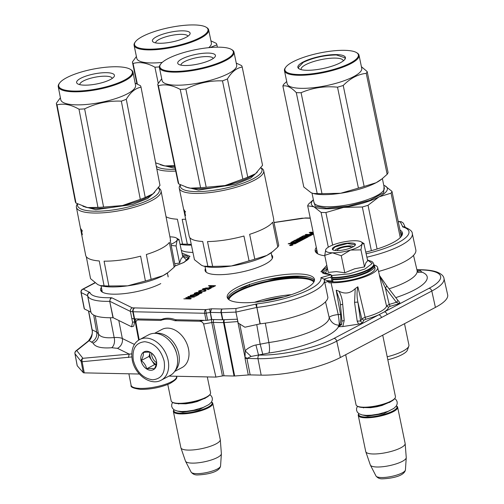 <?xml version="1.0" encoding="UTF-8"?>
<svg xmlns="http://www.w3.org/2000/svg" width="504" height="504" viewBox="0 0 504 504"><rect width="100%" height="100%" fill="white"/><g stroke="black" fill="none" stroke-linecap="round" stroke-linejoin="round"><path stroke-width="0.76" d="M325.508 301.808L329.169 317.495A51.276 13.186 168.3 0 1 292.219 337.819A51.276 13.186 168.3 0 1 268.884 342.531L265.325 323.159M342.808 326.542L338.152 326.756L341.473 324.671L341.97 321.124L344.207 320.456L342.695 304.34C342.436 299.666 341.208 295.287 339.003 291.205C344.9 294.304 350.305 293.441 355.226 288.622L357.859 286.782C356.75 291.759 356.782 296.925 357.935 302.293A2.873 0.491 171.9 0 0 354.545 302.387L357.216 321.25L358.602 324.141L342.808 326.542L344.207 320.456M362.3 323.089L363.768 320.229L361.771 318.893L357.935 302.293L360.612 321.155L362.3 323.089L358.602 324.141M338.505 326.731A59.894 15.403 168.3 0 1 296.106 347.514A59.894 15.403 168.3 0 1 268.846 353.014C269.753 351.049 269.766 347.558 268.884 342.531L255.919 344.982L258.514 355.062L259.182 355.074A54.275 13.954 -11.7 0 0 333.995 338.423L378.699 314.855A2.873 2.073 62.2 0 1 381.452 317.57L431.796 291.035L435.418 307.402L340.37 357.512A57.45 14.774 168.3 0 1 261.185 375.14L250.16 374.907A8.618 2.218 -11.7 0 0 248.27 374.963L234.669 375.997A2.873 0.737 -11.7 0 1 234.039 376.016L224.015 375.801A2.873 0.737 -11.7 0 0 222.434 375.946L211.806 322.547A2.873 0.787 167.9 0 1 213.387 322.409L223.549 322.617L234.039 376.016M363.768 320.229L365.62 319.316A31.62 8.133 168.3 0 0 378.699 314.855L429.043 288.313A2.873 2.073 62.2 0 1 431.796 291.035A57.147 14.698 -11.7 0 0 443.98 278.46L447.659 294.758A57.45 14.774 168.3 0 1 435.418 307.402M168.934 376.104L215.92 377.093L222.434 375.946M131.821 356.952L82.133 361.714L84.25 372.865L139.356 374.025M84.25 372.865A2.873 0.737 168.3 0 1 83.248 372.62L77.244 365.778A2.873 0.737 168.3 0 1 77.188 365.677A2.873 0.737 168.3 0 1 77.2 365.558M255.919 344.982C252.882 345.467 247.092 348.296 245.196 350.929L245.038 358.501L248.27 374.963M215.92 377.093L203.622 323.984L211.806 322.547A2.873 0.321 80 0 1 211.403 319.567M203.622 323.984C202.589 322.069 201.127 321.149 199.231 321.231L174.8 320.72A30.177 21.773 -117.8 0 0 160.707 320.424L138.499 319.958C136.849 319.889 135.998 320.758 135.941 322.56L139.173 339.835M395.772 297.637A59.894 15.403 168.3 0 0 410.458 291.898A59.894 15.403 168.3 0 0 422.131 272.21L420.519 270.938L420.046 269.905L417.728 269.684L421.344 269.76A2.873 1.846 -88.8 0 0 420.72 269.917L416.978 270.037M357.216 321.25A2.873 0.491 171.9 0 1 360.612 321.155L361.771 318.893L364.852 317.375A29.9 7.686 168.3 0 0 379.846 311.9A29.9 7.686 168.3 0 0 386.524 305.953L389.208 304.429L396.396 302.293A2.873 0.977 -37.4 0 0 397.669 300.113L399.836 302.62L399.244 303.616L396.396 302.293L385.333 287.847L379.386 275.436L386.524 305.953L388.54 307.232A31.62 8.133 168.3 0 1 384.338 311.882A2.873 2.073 62.2 0 1 387.091 314.603M268.846 353.014L251.099 356.448L246.928 358.445L257.979 358.678L261.185 375.14M237.737 321.495A2.873 1.247 85.7 0 0 237.749 321.571L245.026 357.386A8.618 3.314 -170.4 0 1 247.048 358.168M224.318 319.693A2.873 1.247 85.7 0 0 224.179 322.598L237.749 321.571M224.041 319.7A2.873 1.846 91.2 0 0 223.549 322.617A2.873 0.699 -11.1 0 0 224.179 322.598L234.669 375.997M164.115 318.629L160.707 320.424M174.8 320.72L176.627 319.757M134.48 344.465L122.34 338.505L118.793 320.494M131.746 353.896L82.895 358.294L76.753 350.582L89.177 340.647C91.652 338.203 92.654 334.625 92.169 329.899L88.66 311.037M128.425 357.512L129.181 354.085L117.47 348.333L111.743 347.735C101.317 348.516 95.08 346.966 93.038 343.079L89.177 340.647A2.873 1.934 51.3 0 0 88.389 340.943L75.972 350.879A2.873 1.934 51.3 0 1 76.753 350.582A2.873 2.722 -38.5 0 0 74.989 353.758A2.873 0.756 169.4 0 1 74.939 353.657A2.873 0.756 169.4 0 1 74.957 353.518M77.244 365.778L74.989 353.758L81.131 361.469A2.873 0.712 169.3 0 0 82.133 361.714A2.873 1.903 -95.2 0 1 82.895 358.294A2.873 2.722 -38.5 0 0 81.131 361.469L83.248 372.62M239.721 323.978L245.196 350.929L251.099 356.448M262.735 354.123L260.14 344.043L256.744 324.589M117.47 348.333A8.618 7.913 -63.8 0 0 122.34 338.505C120.557 337.674 117.823 337.352 114.143 337.541L110.313 317.747M111.743 347.735A8.618 5.796 -94.7 0 0 114.143 337.541C105.405 338.379 100.17 337.119 98.438 333.761L96.692 332.123L93.687 315.057M397.669 300.113L386.606 285.667L379.474 275.423M373.981 264.953A28.854 7.421 -11.7 0 1 377.635 267.529A28.854 7.421 -11.7 0 1 362.011 277.773A28.854 7.421 -11.7 0 1 331.027 282.731L338.222 314.527C333.377 315.126 330.359 316.115 329.169 317.495C331.065 322.491 334.385 325.055 339.129 325.181L338.152 326.756M339.961 301.247L340.458 305.008A2.873 0.466 -5.4 0 0 340.515 305.09L339.954 301.228L336.181 290.197L340.509 314.509C341.17 319.712 340.717 323.266 339.129 325.181C339.368 323.53 339.066 319.983 338.222 314.527A29.723 7.642 168.3 0 0 340.509 314.509L341.353 314.54M336.181 290.197L339.003 291.205M365.62 319.316L357.859 286.782M379.386 275.436L379.575 275.789M355.226 288.622L354.545 302.387M95.243 315.756L98.438 333.761A8.618 8.209 -25.1 0 1 93.038 343.079M267.259 279.632L274.214 278.907A47.489 12.209 168.3 0 1 308.02 277.087M238.694 288.994L242.752 287.62A47.489 12.209 168.3 0 1 245.391 286.593L249.782 284.464M101.48 291.501A34.776 8.94 168.3 0 1 102.022 290.72M228.199 299.08A44.402 11.416 168.3 0 1 254.614 284.395A44.402 11.416 168.3 0 1 298.727 277.521A44.402 11.416 168.3 0 1 314.206 281.327M400.756 233.762A44.402 11.416 168.3 0 1 402.205 234.908M316.203 252.693A44.402 11.416 168.3 0 1 317.066 251.093M331.027 282.731L328.929 282.832L328.57 281.522L324.085 279.216M386.606 285.667A2.873 0.977 -37.4 0 1 385.333 287.847L389.208 304.429L390.153 306.319L399.244 303.616M324.834 282.404L328.57 281.522M341.97 321.124L340.458 305.008A2.873 0.466 -5.4 0 1 342.695 304.34M339.129 325.193L341.775 323.908L339.129 325.181M228.841 299.628A43.823 11.271 168.3 0 1 254.785 285.081A43.823 11.271 168.3 0 1 298.488 278.252A43.823 11.271 168.3 0 1 313.834 282.076M400.989 234.896A43.823 11.271 168.3 0 1 401.827 235.664M316.846 253.241A43.823 11.271 168.3 0 1 317.299 252.227M246.576 285.957L246.519 285.642M282.744 277.502L282.637 277.017M294.242 276.476L294.166 276.123M351.364 247.691A7.182 1.846 -11.7 0 0 351.005 247.073A7.182 1.846 -11.7 0 0 348.724 246.639A7.182 1.846 168.3 0 0 337.441 249.883L336.937 250.589M337.365 250.589A7.182 1.846 168.3 0 1 337.441 249.883M395.016 398.122L394.582 398.74A19.543 5.027 -11.7 0 1 363.894 407.56A19.543 5.027 168.3 0 1 357.689 406.381L357.04 405.985A20.116 5.172 168.3 0 0 363.428 407.201A20.116 5.172 -11.7 0 0 395.016 398.122A20.116 5.172 -11.7 0 0 395.451 396.629L382.725 335.179M357.04 405.985A20.116 5.172 168.3 0 1 356.051 404.788L345.681 354.709M358.886 413.658A19.543 5.027 168.3 0 0 365.866 417.079A19.543 5.027 -11.7 0 0 388.275 413.047A19.543 5.027 -11.7 0 0 396.371 405.89M358.861 413.639L358.678 413.897A20.116 5.172 168.3 0 0 358.25 415.391A20.116 5.172 168.3 0 0 365.627 417.81A20.116 5.172 -11.7 0 0 386.965 414.263A20.116 5.172 -11.7 0 0 397.643 407.232A20.116 5.172 -11.7 0 0 396.654 406.029L396.383 405.865M405.43 469.879C404.334 476.204 391.432 478.422 382.914 478.8C380.022 479.065 377.71 478.126 375.984 475.978A15.076 3.875 168.3 0 0 381.421 477.527A15.076 3.875 168.3 0 0 396.931 475.026A15.076 3.875 168.3 0 0 405.43 469.879L406.243 457.695A18.352 4.719 -11.7 0 1 395.898 463.957A18.352 4.719 -11.7 0 1 377.011 467.006A18.352 4.719 168.3 0 1 370.396 465.123A18.352 4.719 168.3 0 1 370.32 464.946L365.784 451.723A20.116 5.172 168.3 0 0 373.118 453.978A20.116 5.172 -11.7 0 0 394.166 450.526A20.116 5.172 -11.7 0 0 405.159 443.57A20.116 5.172 -11.7 0 0 405.134 443.4L397.643 407.232M365.784 451.723A20.116 5.172 168.3 0 1 365.734 451.559L358.25 415.391M406.243 457.695A18.352 4.719 -11.7 0 0 406.243 457.512L405.159 443.57M210.149 394.235L209.708 394.853A19.543 5.027 -11.7 0 1 179.027 403.673A19.543 5.027 168.3 0 1 172.822 402.494L172.173 402.104A20.116 5.172 168.3 0 0 178.561 403.32A20.116 5.172 -11.7 0 0 210.149 394.235A20.116 5.172 -11.7 0 0 210.578 392.742L207.302 376.91M172.173 402.104A20.116 5.172 168.3 0 1 171.184 400.901L167.775 384.464M174.019 409.771A19.543 5.027 168.3 0 0 180.999 413.192A19.543 5.027 -11.7 0 0 203.408 409.166A19.543 5.027 -11.7 0 0 211.504 402.009M173.993 409.752L173.811 410.01A20.116 5.172 168.3 0 0 173.376 411.51A20.116 5.172 168.3 0 0 180.76 413.923A20.116 5.172 -11.7 0 0 202.091 410.382A20.116 5.172 -11.7 0 0 212.776 403.345A20.116 5.172 -11.7 0 0 211.787 402.148L211.516 401.984M220.563 465.998C219.467 472.317 206.564 474.535 198.047 474.913C195.149 475.184 192.843 474.245 191.117 472.097A15.076 3.875 168.3 0 0 196.547 473.64A15.076 3.875 168.3 0 0 212.064 471.139A15.076 3.875 168.3 0 0 220.563 465.998L221.376 453.814A18.352 4.719 -11.7 0 1 211.031 460.076A18.352 4.719 -11.7 0 1 192.144 463.119A18.352 4.719 168.3 0 1 185.529 461.236A18.352 4.719 168.3 0 1 185.453 461.066L180.911 447.842A20.116 5.172 168.3 0 0 188.244 450.091A20.116 5.172 -11.7 0 0 209.299 446.645A20.116 5.172 -11.7 0 0 220.292 439.683A20.116 5.172 -11.7 0 0 220.267 439.519L212.776 403.345M180.911 447.842A20.116 5.172 168.3 0 1 180.867 447.678L173.376 411.51M221.376 453.814A18.352 4.719 -11.7 0 0 221.376 453.625L220.292 439.683M188.42 259.006L187.148 257.676L182.656 256.133L186.965 260.411M170.352 240.131A11.781 3.03 168.3 0 1 170.402 241.208M174.749 263.724L179.619 263.025L181.049 258.836L182.801 256.82L178.977 239.558M170.995 244.289A18.68 4.801 -11.7 0 0 177.08 240.206L177.15 240.08A18.68 4.801 168.3 0 0 176.381 237.995L178.737 239.431M169.924 236.861A18.68 4.801 168.3 0 1 170.27 236.861L170.617 236.874A18.68 4.801 168.3 0 1 176.381 237.995M179.273 239.772L177.15 240.08M177.08 240.206L176.091 245.977L171.215 245.423M179.619 263.025L176.091 245.977M361.948 244.094L360.959 249.864L350.545 250.06A18.68 4.801 -11.7 0 0 361.948 244.094L362.017 243.961A18.68 4.801 168.3 0 0 361.248 241.882A18.68 4.801 168.3 0 0 355.49 240.754L355.137 240.748A18.68 4.801 168.3 0 0 337.415 243.445L337 243.571A18.68 4.801 -11.7 0 0 329.566 246.481A18.68 4.801 -11.7 0 0 325.981 249.184A18.68 4.801 -11.7 0 0 325.767 249.537C324.948 251.534 327.172 252.624 332.432 252.813L324.74 255.377L325.767 249.537M335.072 250.482A9.482 2.438 168.3 0 1 337.063 248.806A9.482 2.438 168.3 0 1 346.462 246.128A9.482 2.438 168.3 0 1 353.417 246.683M367.529 260.026L372.21 263.498L364.934 269.01L349.31 273.829L331.739 275.486M325.118 273.924L327.424 268.33L323.914 271.517L323.278 273.218M334.851 246.595A11.781 3.03 168.3 0 1 348.85 243.035A11.781 3.03 168.3 0 1 355.156 245.265A11.781 3.03 168.3 0 1 352.894 246.973A11.781 3.03 168.3 0 1 341.851 250.217A11.781 3.03 168.3 0 1 332.917 249.877A11.781 3.03 168.3 0 1 334.851 246.595M324.74 255.377L328.268 272.425L336.319 271.599L344.786 272.771L354.64 268.783L364.486 266.912L365.822 262.905L367.668 260.707L363.844 243.445M341.258 255.723L350.545 250.06C344.018 251.931 337.976 252.851 332.432 252.813L341.258 255.723L344.786 272.771M364.14 243.659L362.017 243.961M364.486 266.912L360.959 249.864M333.094 249.971L332.671 249.386L335.129 246.872L347.376 243.52L355.188 244.724L355.036 245.429M161.223 380.167L170.201 375.436A22.989 16.588 -117.8 0 0 177.087 355.465A22.989 16.588 -117.8 0 0 154.974 333.339A22.989 16.588 -117.8 0 0 148.756 334.757L139.784 339.494C134.921 342.065 130.385 347.892 132.281 360.089C134.839 374.56 150.557 386.253 161.223 380.167A22.989 16.588 -117.8 0 0 168.109 360.196A22.989 16.588 -117.8 0 0 139.784 339.494M133.34 360.436C136.647 372.015 143.092 378.466 152.687 379.796C161.809 378.863 165.633 372.626 164.147 361.078C160.839 349.499 154.394 343.048 144.799 341.718C135.677 342.651 131.859 348.888 133.34 360.436M141.038 360.593A10.061 7.258 -117.8 0 0 150.715 370.276A10.061 7.258 -117.8 0 0 156.448 360.921A10.061 7.258 -117.8 0 0 146.771 351.238A10.061 7.258 -117.8 0 0 141.038 360.593M141.183 360.562C144.106 362.735 145.94 365.482 146.683 368.802C150.312 368.279 152.857 368.336 154.306 368.959C156.108 365.696 156.813 363 156.429 360.883C155.686 357.563 153.852 354.816 150.929 352.642C149.48 352.019 146.935 351.962 143.306 352.485C143.684 354.602 142.978 357.298 141.183 360.562L149.039 356.423L154.539 364.663L156.133 364.694M146.683 368.802L154.539 364.663M156.234 364.298A8.618 6.218 -117.8 0 1 151.792 360.543A8.618 6.218 -117.8 0 1 150.06 356.441A8.618 6.218 -117.8 0 1 150.104 352.384A8.618 6.218 -117.8 0 0 150.104 352.384L149.039 356.423M156.505 362.659A8.618 6.218 62.2 0 1 151.773 355.541A8.618 6.218 -117.8 0 1 151.565 353.146M175.291 370.453A21.552 15.555 -117.8 0 0 178.8 353.959A21.552 15.555 -117.8 0 0 158.073 333.213A21.552 15.555 -117.8 0 0 155.742 333.377M174.636 371.473L182.026 367.574A21.552 15.555 -117.8 0 0 188.483 348.856A21.552 15.555 -117.8 0 0 167.756 328.11A21.552 15.555 -117.8 0 0 161.923 329.44L154.533 333.339M176.69 353.802A20.116 14.515 -117.8 0 0 170.27 341.624M315.63 251.994A44.547 11.453 168.3 0 1 316.758 249.606M400.447 232.249A44.547 11.453 168.3 0 1 402.457 234.013M227.644 298.387A44.547 11.453 168.3 0 1 237.163 289.775A44.547 11.453 168.3 0 1 282.599 277.024A44.547 11.453 168.3 0 1 314.471 280.407M101.083 291.073A34.486 8.87 168.3 0 1 101.808 289.611M205.582 271.568A34.486 8.87 168.3 0 1 205.89 270.774M272.034 257.122A34.486 8.87 168.3 0 1 272.588 257.689M95.105 282.857L83.255 289.107L89.939 292.522A45.429 11.68 -11.7 0 0 110.647 297.7L111.995 297.877A2.873 2.64 116.1 0 0 109.929 301.354L130.404 311.409C130.152 309.79 130.788 308.606 132.313 307.849L205.821 309.632L211.56 308.788L222.258 309.009A2.873 1.525 87.9 0 0 221.401 312.631L235.91 312.096L235.966 308.505L257.084 303.868A51.181 13.161 -11.7 0 0 320.891 277.704L324.041 279.09L331.525 276.904L331.071 274.73L330.561 274.712L331.764 275.6L332.495 279.134A0.573 0.378 -88.4 0 0 332.968 279.493L332.602 279.688A26.151 6.722 -11.7 0 0 360.473 275.159A26.151 6.722 -11.7 0 0 374.548 265.954A26.151 6.722 -11.7 0 0 373.848 264.821M399.993 230.076A44.547 11.453 168.3 0 1 402.438 232.879A44.547 11.453 168.3 0 1 392.937 242.626A44.547 11.453 168.3 0 1 365.879 252.076M324.828 255.805A44.547 11.453 168.3 0 1 315.202 250.948A44.547 11.453 168.3 0 1 316.304 247.433M304.952 289.025A44.547 11.453 168.3 0 1 257.481 302.009A44.547 11.453 168.3 0 1 227.216 297.347A44.547 11.453 168.3 0 1 236.716 287.595A44.547 11.453 168.3 0 1 284.187 274.617A44.547 11.453 168.3 0 1 314.452 279.279A44.547 11.453 168.3 0 1 304.952 289.025M192.938 252.428A34.486 8.87 168.3 0 1 181.453 250.324M160.776 283.594A34.486 8.87 168.3 0 1 124.022 293.649A34.486 8.87 168.3 0 1 100.592 290.039A34.486 8.87 168.3 0 1 101.386 287.4M167.826 275.297A34.486 8.87 168.3 0 1 168.128 276.053M271.58 254.948A34.486 8.87 168.3 0 1 272.626 256.542A34.486 8.87 168.3 0 1 265.274 264.09A34.486 8.87 168.3 0 1 228.52 274.144A34.486 8.87 168.3 0 1 205.09 270.535A34.486 8.87 168.3 0 1 205.443 268.601M366.269 253.953L366.332 253.733A51.181 13.161 -11.7 0 0 402.879 226.989L400.277 221.861L398.255 221.666M330.939 277.074A0.573 0.378 -88.4 0 1 331.147 277.421L331.878 280.955L333.037 281.868L328.583 281.579M327.197 267.24A26.151 6.722 -11.7 0 0 322.516 272.469C323.883 272.204 318.654 273.363 330.908 274.63L320.922 271.719L326.8 265.318M332.583 279.695L333.031 281.868M320.891 277.704L331.071 274.73M324.034 279.096A2.772 2.558 -62.2 0 1 324.11 279.292L327.909 297.467A54.205 13.936 -11.7 0 1 260.247 323.82L256.87 307.44A54.054 13.898 -11.7 0 0 324.311 280.016M174.768 266.162L184.073 262.382L189.958 256.316L182.032 253.128M210.017 287.488L212.732 287.135L215.58 285.711L208.977 285.573L208.417 285.869L211.371 285.925L209.362 287.066L210.017 287.488M207.724 287.853L205.248 289.233L203.276 289.038L206.457 287.822L202.482 289.076L203.232 289.605L204.687 289.529L207.024 288.912L207.957 288.112L210.206 288.156L207.497 289.586L208.196 289.605L211.378 287.929L207.724 287.853L207.837 288.395L207.188 288.735M205.204 290.102L201.266 290.178L198.979 290.846L198.513 291.4L202.539 291.74L205.582 290.984L206.048 290.43L205.204 290.102L205.216 290.638M195.709 293.952L198.192 293.492L199.59 292.446L201.184 292.685L198.425 293.908L199.786 293.731L202.028 292.547L196.547 292.433L194.254 293.41L195.709 293.952M195.382 294.355L192.906 295.741L190.94 295.546L194.116 294.33L190.14 295.583L190.896 296.106L192.345 296.037L194.683 295.42L195.615 294.619L197.864 294.664L195.155 296.094L195.854 296.113L199.036 294.437L195.382 294.355L195.495 294.903L194.846 295.243M185.699 297.845L189.592 298.645L183.834 298.834L190.436 298.966L191.274 298.526L186.776 297.662L194.084 297.045L194.922 296.604L188.32 296.465L187.759 296.762L192.956 296.869L185.699 297.845M313.412 233.453L311.428 234.499L306.041 234.385L305.065 234.902L307.994 234.965L306.615 235.689L303.288 235.841L298.74 238.31L302.135 238.455L304.794 237.321L306.022 237.346L303.08 238.902L297.694 238.789L296.717 239.306L302.098 239.419L301.121 239.936L295.338 240.03L290.789 242.5L293.46 242.632L288.168 243.81L295.174 243.741L298.116 242.191L292.963 242.084L293.019 242.619M313.167 232.275L310.162 232.212L309.185 232.728L312.115 232.791L309.758 234.032L310.981 234.058L313.286 232.848M293.076 242.619L292.912 241.97L295.886 240.54L297.36 240.572L295.596 241.498L299.685 240.654L297.473 241.857L298.696 241.882L308.353 236.792L305.569 236.515L302.91 237.642L301.241 237.718L303.717 236.275L309.714 236.074L313.538 234.058M292.666 245.064A1.726 0.441 -11.7 0 0 293.032 244.686A1.726 0.441 -11.7 0 0 291.86 244.509A1.726 0.441 -11.7 0 0 290.027 245.007A1.726 0.441 -11.7 0 0 289.655 245.385A1.726 0.441 -11.7 0 0 290.827 245.568A1.726 0.441 -11.7 0 0 292.666 245.064M374.548 265.954L375.001 268.128A26.151 6.722 168.3 0 1 360.921 277.339A26.151 6.722 168.3 0 1 333.037 281.868M237.258 319.208L238.184 323.02L244.919 327.222L260.247 323.82M134.121 318.837L134.688 321.703L133.718 326.151L131.601 326.781L132.571 322.333L131.815 318.515L134.184 318.843A2.873 0.737 -11.7 0 0 134.612 318.875L161.557 319.442A29.314 21.218 62.9 0 1 175.442 319.731L206.067 320.374L204.624 313.255A2.873 0.718 -11.5 0 0 206.199 313.116L210.357 312.411L221.061 312.637A2.873 0.718 -11.4 0 0 221.401 312.631L222.831 319.75L237.397 319.202L238.184 323.02M378.561 271.473A54.205 13.936 -11.7 0 0 415.831 249.927L412.304 233.617A54.054 13.898 -11.7 0 1 366.937 257.179M209.689 286.814L209.702 287.431M210.307 287.091L209.796 287.362M211.371 285.925L211.453 286.348M211.787 286.171L211.415 286.165M210.206 288.156L210.275 288.508M202.482 289.076L202.551 289.391M202.81 288.823L202.753 289.498M203.276 289.183L202.923 289.365M203.37 288.527L203.446 288.893M203.276 289.195L203.364 289.605M206.886 288.603L206.955 288.943M207.119 288.401L207.201 288.817M205.531 290.159L205.645 290.707L205.317 290.651M205.903 290.272L205.991 290.688M198.557 291.142L198.639 291.539M198.979 290.846L198.797 291.596M202.016 290.09L204.737 290.348L205.311 291.091M194.254 293.41L194.323 293.731M194.582 293.164L194.525 293.832M197.392 292.301L198.797 292.635L198.003 293.284L194.695 293.706M195.048 292.918L195.13 293.297M199.357 292.188L199.471 292.729L198.815 292.748M201.228 292.276L201.209 292.811M201.821 292.925L201.342 292.818M201.745 292.389L201.852 292.906M201.046 292.988L201.115 293.315M201.184 292.837L201.272 293.252M201.298 293.227L201.184 292.685M197.864 294.664L197.94 295.01M190.14 295.583L190.21 295.898M190.468 295.331L190.411 296.006M191.022 296.113L190.94 295.697L190.581 295.873M191.029 295.035L191.104 295.401M194.544 295.111L194.613 295.451M194.777 294.909L194.865 295.325M186.448 297.448L186.524 298.015M193.322 297.114L193.007 297.102M186.776 297.662L186.864 298.084M190.55 298.91L189.611 298.727M292.175 243.571L292.244 243.898M289.145 243.293L289.258 243.835M297.133 242.708L293.303 243.382L294.683 242.657L293.46 242.632L293.567 243.174L292.226 243.823M301.121 239.936L301.234 240.477L295.451 240.578L291.627 242.588M303.08 238.902L303.194 239.444L302.098 239.419L302.211 239.961L301.234 240.477M297.694 238.789L297.807 239.324M306.111 237.781L303.194 239.444M303.767 236.25L299.578 238.398M306.615 235.689L306.728 236.231M309.217 234.99L310.319 235.047L309.267 235.639L307.843 235.714L309.217 234.99L307.994 234.971L308.108 235.507L306.734 236.231M306.041 234.385L306.155 234.927M311.428 234.499L311.541 235.04L310.256 235.015M313.526 233.995L311.541 235.04M313.28 232.817L312.115 232.798L312.228 233.333L310.855 234.058M310.162 232.212L310.275 232.754M307.768 237.101L304.788 237.258L302.576 238.285L301.234 238.222L301.209 237.718M299.704 241.164L298.57 241.882M297.36 240.572L297.473 241.114L296.698 241.523M292.717 245.038A1.726 0.441 -11.7 0 0 290.134 245.555A1.726 0.441 -11.7 0 0 290.084 245.58M310.256 218.219L305.115 218.112A2.873 1.361 -93.5 0 1 305.506 217.961L274.031 222.573M302.154 218.289L305.115 218.112A2.873 1.846 -88.8 0 1 305.739 217.955A2.873 2.873 0 0 0 305.506 217.961L305.506 217.961A2.873 1.361 -93.5 0 1 305.594 217.961M82.48 289.283A2.873 2.873 0 0 0 80.999 292.377A2.873 0.743 -11.1 0 0 81.188 292.578A2.873 2.64 116.1 0 1 83.255 289.107A2.873 2.073 -117.8 0 0 82.48 289.283L94.922 282.719M110.647 297.7L109.708 301.323L113.198 317.747L131.601 326.781M131.821 318.522L130.404 311.409L132.76 311.73A2.873 0.724 -11.3 0 0 133.188 311.762A2.873 1.846 91.2 0 1 134.392 308.139A2.873 2.249 97.8 0 0 132.76 311.73L134.184 318.843M222.831 319.75A2.873 0.737 -11.7 0 1 222.491 319.75L211.8 319.53L207.648 320.229L206.199 313.116A2.873 0.321 80 0 1 205.821 309.632A2.873 1.846 91.2 0 0 204.624 313.255L133.188 311.762L134.612 318.875M209.664 308.958L211.485 319.555M211.56 308.788L210.357 312.411L211.8 319.53M235.966 308.505L222.258 309.009A2.873 1.846 91.2 0 0 221.061 312.637L222.491 319.75M405.21 227.26L403.358 223.171L401.354 221.741L400.277 221.861M305.739 217.955L310.218 218.049M260.026 323.858L256.87 307.44A2.873 0.901 83.3 0 1 257.084 303.868M207.648 320.229A2.873 0.737 168.3 0 1 206.067 320.374M134.688 321.703L132.571 322.333M90.833 312.102L87.595 295.722L81.188 292.578L84.407 308.946L90.833 312.102A1.436 0.372 168.3 0 1 90.928 312.19A48.453 12.461 -11.7 0 0 112.972 317.715L113.198 317.747M84.407 308.946A2.873 0.737 168.3 0 1 84.218 308.744L80.999 292.377M198.797 292.635L198.91 293.189M310.338 235.557L309.292 236.219M294.683 242.657L295.911 242.682L296.024 243.224L294.752 243.886M255.786 304.088L256.656 307.478L235.91 312.096L237.397 319.202M214.32 285.988L212.121 287.072L210.294 287.034L212.209 285.944L214.32 285.988L214.389 286.335M210.388 287.135L210.464 287.5M210.294 287.034L210.395 287.494M205.204 290.562L205.286 291.104M205.204 290.72L204.939 291.249M204.876 290.966L204.315 291.425M204.271 291.211L203.748 291.564M203.711 291.356L202.532 291.74M202.488 291.533L201.6 291.797M201.556 291.564L200.624 291.803M200.573 291.545L199.886 291.778M199.823 291.476L199.351 291.262L199.452 291.734M199.351 291.262L202.066 290.298M197.436 292.503L195.193 293.227L195.136 293.945M198.797 292.786L198.885 293.208M198.658 292.937L198.727 293.278M307.843 235.714L307.957 236.256M293.303 243.382L293.416 243.923M321.105 212.423L313.91 206.779A38.795 9.973 -11.7 0 0 325.584 208.769A38.795 9.973 -11.7 0 0 343.621 207.402L325.893 212.524A43.105 11.082 168.3 0 1 323.429 212.512A43.105 11.082 168.3 0 1 321.105 212.423L328.306 247.199M384.779 185.705L391.973 191.35A43.105 11.082 168.3 0 1 391.054 193.152L379.058 196.862A38.795 9.973 168.3 0 0 384.779 185.705A38.795 9.973 -11.7 0 0 383.758 185.264L384.508 185.573M391.973 191.35L401.31 236.426M391.054 193.152L400.258 237.617M368.033 205.286A43.105 11.082 168.3 0 1 362.326 206.987L343.621 207.402A38.795 9.973 168.3 0 0 379.058 196.862L368.033 205.286L377.087 249.001M362.326 206.987L371.372 250.677M325.893 212.524L332.634 245.083M313.387 199.748L308.612 204.038A43.105 11.082 168.3 0 0 307.692 205.834L313.91 206.779A38.795 9.973 168.3 0 1 313.406 199.836M307.692 205.834L317.608 253.733M384.042 186.65L383.689 192.805L369.86 200.308L347.981 206.218L326.642 208.209L315.195 206.155L313.69 201.216M387.198 356.794A28.161 7.239 -11.7 0 0 408.813 346.154L407.44 350.034A26.006 6.684 168.3 0 1 387.815 359.774M408.813 346.154A28.161 7.239 -11.7 0 0 408.914 344.994L404.504 323.7M286.7 81.509L283.802 84.231A43.105 11.082 -11.7 0 0 282.883 86.027C286.707 85.113 291.18 87.312 296.295 92.616A43.105 11.082 -11.7 0 0 298.62 92.705A43.105 11.082 -11.7 0 0 301.083 92.717L321.993 193.675L340.66 193.265A38.795 9.973 168.3 0 1 322.654 194.626A38.795 9.973 168.3 0 1 313.633 193.58A38.795 9.973 168.3 0 1 313.236 193.473M311.245 192.761A38.795 9.973 168.3 0 1 311 192.641L313.154 193.454L317.205 193.574A43.105 11.082 -11.7 0 0 319.53 193.662A43.105 11.082 -11.7 0 0 321.993 193.675M301.083 92.717C312.581 87.759 324.727 85.913 337.516 87.173A43.105 11.082 -11.7 0 0 343.224 85.478C350.255 78.322 357.922 74.277 366.244 73.345A43.105 11.082 -11.7 0 0 367.164 71.543L361.406 66.698M285.718 67.259L285.277 67.876A38.077 9.79 -11.7 0 0 284.464 70.705L287.167 83.758A38.077 9.79 168.3 0 0 301.134 88.332A38.077 9.79 -11.7 0 0 341.523 81.629A38.077 9.79 -11.7 0 0 361.74 68.317L359.037 55.264A38.077 9.79 -11.7 0 0 357.166 52.989L356.517 52.599A37.504 9.645 -11.7 0 0 344.61 50.331A37.504 9.645 -11.7 0 0 285.718 67.259A37.504 9.645 -11.7 0 0 298.664 74.548A37.504 9.645 -11.7 0 0 342.689 66.446A37.504 9.645 -11.7 0 0 356.517 52.599M340.66 193.265L358.42 188.131A43.105 11.082 -11.7 0 0 364.134 186.436L376.148 182.713L382.026 178.863L387.148 174.302A43.105 11.082 -11.7 0 0 388.074 172.5L367.164 71.543M340.729 193.252A38.795 9.973 -11.7 0 0 376.104 182.732M376.148 182.713A38.795 9.973 -11.7 0 0 381.062 179.619L381.868 178.989M282.883 86.027L303.786 186.984L311 192.641M296.295 92.616L317.205 193.574M337.516 87.173L358.42 188.131M343.224 85.478L364.134 186.436M366.244 73.345L387.148 174.302M284.464 70.705A38.077 9.79 -11.7 0 0 298.425 75.279A38.077 9.79 -11.7 0 0 338.814 68.575A38.077 9.79 -11.7 0 0 359.037 55.264M306.766 70.283A24.286 6.243 168.3 0 1 299.055 68.815A24.286 6.243 168.3 0 1 308.007 59.85A24.286 6.243 168.3 0 1 336.508 54.596A24.286 6.243 168.3 0 1 344.894 59.321A24.286 6.243 168.3 0 1 306.766 70.283M301.165 69.64A21.527 5.538 -11.7 0 1 301.102 69.413A21.527 5.538 -11.7 0 1 312.53 61.891A21.527 5.538 -11.7 0 1 335.362 58.099A21.527 5.538 168.3 0 1 343.256 60.688A21.527 5.538 168.3 0 1 343.287 60.921M299.231 68.916L298.198 67.58L303.32 62.326C313.331 57.645 324.356 55.188 336.389 54.961L345.19 57.847L344.78 59.478M180.356 184.792L180.186 185.037A43.105 11.082 -11.7 0 0 179.26 188.238A43.105 11.082 -11.7 0 0 208.549 192.755A43.105 11.082 -11.7 0 0 254.482 180.193A43.105 11.082 -11.7 0 0 263.687 170.755A43.105 11.082 -11.7 0 0 261.563 168.185L260.914 167.788M254.791 259.163L249.644 234.322A43.105 11.082 -11.7 0 0 264.455 228.325A43.105 11.082 -11.7 0 0 272.658 222.188L277.805 247.029L272.683 251.597L266.786 255.452L254.791 259.163A43.105 11.082 168.3 0 1 249.077 260.864L231.349 265.986L212.644 266.408L207.503 241.567A43.105 11.082 -11.7 0 0 243.936 236.023L249.077 260.864M263.687 170.755L273.653 218.893A43.105 11.082 -11.7 0 1 273.584 220.393L278.725 245.234A43.105 11.082 168.3 0 1 277.805 247.029M272.683 251.597L271.719 252.347A38.795 9.973 168.3 0 1 266.786 255.452A38.795 9.973 168.3 0 1 231.349 265.986A38.795 9.973 168.3 0 1 213.312 267.353A38.795 9.973 168.3 0 1 204.29 266.314L203.918 266.213M184.779 213.791L184.565 213.835A43.105 11.082 -11.7 0 0 184.596 213.992L189.227 236.376A43.105 11.082 -11.7 0 0 202.715 241.466L207.862 266.307A43.105 11.082 -11.7 0 0 210.181 266.389A43.105 11.082 -11.7 0 0 212.644 266.408M207.862 266.307L203.811 266.188L201.638 265.362L194.443 259.711L189.888 237.724M185.617 187.003L198.488 190.109L235.488 184.319L250.627 178.164L257.405 172.009M205.727 188.483A35.923 9.236 -11.7 0 0 239.494 181.49M180.533 184.88A41.668 10.716 -11.7 0 0 205.745 191.23A41.668 10.716 -11.7 0 0 253.102 178.807A41.668 10.716 -11.7 0 0 260.858 167.863M184.162 211.655L184.401 213.047A43.105 11.082 -11.7 0 0 184.684 213.797L183.803 209.488A43.105 11.082 -11.7 0 0 184.332 210.2L185.541 215.662A43.105 11.082 -11.7 0 1 185.314 215.41L185.478 215.372M185.314 215.41L185.081 213.45M184.596 213.992A43.105 11.082 -11.7 0 0 184.974 214.943L184.993 214.937M179.26 188.238L183.488 208.637A43.105 11.082 -11.7 0 0 183.695 209.273L183.903 210.281A43.105 11.082 -11.7 0 1 183.708 209.702L183.689 209.355M183.966 210.262L184.319 210.187M184.042 210.634L184.47 210.546A42.531 10.937 -11.7 0 0 184.483 210.622L184.143 210.703A43.105 11.082 -11.7 0 0 184.376 211.018L184.571 210.974M183.651 209.368L183.903 210.659A43.105 11.082 -11.7 0 0 184.061 211.157L184.269 212.165A43.105 11.082 -11.7 0 1 184.111 211.667L183.973 210.918M184.357 212.146L184.792 212.045L184.874 212.493L184.779 212.052M184.918 213.494L184.93 212.934M184.703 210.937L185.126 211.466M184.376 211.018L184.621 212.064A43.105 11.082 -11.7 0 1 184.351 211.705L184.143 210.703M184.974 214.943L184.558 212.713A43.105 11.082 -11.7 0 0 184.741 212.965M184.565 213.835L184.458 213.261M161.721 78.731L157.727 84.218A43.105 11.082 -11.7 0 0 157.752 84.382A43.105 11.082 -11.7 0 0 158.401 85.718C165.041 83.847 172.318 85.088 180.243 89.441A43.105 11.082 -11.7 0 0 183.009 89.265A43.105 11.082 -11.7 0 0 185.856 89.019L206.205 187.255L224.967 185.541A38.795 9.973 168.3 0 1 205.537 188.496A38.795 9.973 168.3 0 1 190.178 188.175L200.586 187.683A43.105 11.082 -11.7 0 0 203.351 187.501A43.105 11.082 -11.7 0 0 206.205 187.255M213.242 58.458A16.487 4.24 168.3 0 0 203.61 56.7A16.487 4.24 -11.7 0 0 180.961 65.142M204.158 53.21A19.253 4.952 168.3 0 1 215.025 56.82A19.253 4.952 168.3 0 1 189.006 65.381A19.253 4.952 168.3 0 1 178.674 64.348A19.253 4.952 168.3 0 1 183.847 58.023A19.253 4.952 168.3 0 1 204.158 53.21M211.333 47.445A37.504 9.645 -11.7 0 0 160.663 64.115A37.504 9.645 -11.7 0 0 181.824 71.152A37.504 9.645 -11.7 0 0 221.388 61.771A37.504 9.645 -11.7 0 0 231.462 49.455A37.504 9.645 -11.7 0 0 211.333 47.445M160.663 64.115L160.222 64.733A38.077 9.79 -11.7 0 0 159.409 67.561A38.077 9.79 -11.7 0 0 181.711 71.877A38.077 9.79 -11.7 0 0 233.982 52.12A38.077 9.79 -11.7 0 0 232.111 49.846L231.462 49.455M224.967 185.541L225.042 185.529A38.795 9.973 -11.7 0 0 255.446 173.754A38.795 9.973 -11.7 0 0 255.629 173.609L262.553 165.299A43.105 11.082 -11.7 0 0 262.521 165.136L242.178 66.9A43.105 11.082 -11.7 0 0 241.529 65.564L236.256 63.101M255.66 173.584A38.795 9.973 -11.7 0 0 256.378 172.979M157.752 84.382L178.101 182.618A43.105 11.082 -11.7 0 0 178.75 183.954L187.816 187.664L190.178 188.175M187.532 187.589A38.795 9.973 -11.7 0 0 188.017 187.721A38.795 9.973 -11.7 0 0 190.134 188.168M158.401 85.718L178.75 183.954M180.243 89.441L200.586 187.683M225.042 185.529L242.827 179.103A43.105 11.082 -11.7 0 0 247.766 177.181L255.446 173.754M185.856 89.019C197.423 83.185 209.632 80.47 222.484 80.867A43.105 11.082 -11.7 0 0 227.424 78.939L247.766 177.181M227.424 78.939C231.708 71.87 236.634 67.914 242.203 67.064L262.553 165.299M233.982 52.12L236.685 65.174A38.077 9.79 -11.7 0 1 184.414 84.93A38.077 9.79 168.3 0 1 162.112 80.615L159.409 67.561M222.484 80.867L242.827 179.103M191.419 245.102A38.795 9.973 168.3 0 1 187.992 245.114A38.795 9.973 168.3 0 1 180.218 244.358M166.03 216.707A43.105 11.082 -11.7 0 0 177.395 219.221L182.536 244.062A43.105 11.082 -11.7 0 0 184.861 244.15A43.105 11.082 -11.7 0 0 187.324 244.163L182.183 219.322A43.105 11.082 -11.7 0 0 185.68 219.227M182.536 244.062L180.193 244.226M160.297 164.758L173.168 167.863L175.046 167.876M156.29 166.244A41.668 10.716 -11.7 0 0 175.342 169.3M156.82 168.979A43.105 11.082 -11.7 0 0 175.713 171.089M191.281 244.434L187.324 244.163M158.64 187.494A43.105 11.082 -11.7 0 0 159.012 187.954L159.195 188.477M159.422 188.899L159.806 189.227M158.64 187.979L158.558 187.608M136.401 56.492L132.407 61.979A43.105 11.082 -11.7 0 0 132.432 62.137A43.105 11.082 -11.7 0 0 133.081 63.473C139.721 61.608 146.998 62.849 154.923 67.202A43.105 11.082 -11.7 0 0 157.689 67.026A43.105 11.082 -11.7 0 0 159.358 66.887M174.762 166.522A38.795 9.973 168.3 0 1 164.858 165.936L174.573 165.614M187.916 36.219A16.487 4.24 168.3 0 0 178.29 34.461A16.487 4.24 -11.7 0 0 155.642 42.903M178.832 30.971A19.253 4.952 168.3 0 1 189.699 34.581A19.253 4.952 168.3 0 1 163.687 43.136A19.253 4.952 168.3 0 1 153.355 42.109A19.253 4.952 168.3 0 1 158.527 35.784A19.253 4.952 168.3 0 1 178.832 30.971M186.014 25.2A37.504 9.645 -11.7 0 0 135.337 41.87A37.504 9.645 -11.7 0 0 156.505 48.907A37.504 9.645 -11.7 0 0 196.062 39.532A37.504 9.645 -11.7 0 0 206.142 27.21A37.504 9.645 -11.7 0 0 186.014 25.2M135.337 41.87L134.902 42.487A38.077 9.79 -11.7 0 0 134.083 45.316A38.077 9.79 -11.7 0 0 156.391 49.631A38.077 9.79 -11.7 0 0 208.662 29.875A38.077 9.79 -11.7 0 0 206.785 27.6L206.142 27.21M155.635 162.842L164.858 165.936M162.212 165.344A38.795 9.973 -11.7 0 0 162.691 165.476A38.795 9.973 -11.7 0 0 164.814 165.929M133.081 63.473L137.353 84.08M154.923 67.202L158.269 83.362M210.168 47.54L216.884 44.818L217.375 47.174L216.859 44.654A43.105 11.082 -11.7 0 0 216.21 43.319L210.937 40.855M162.238 62.401A38.077 9.79 -11.7 0 1 159.094 62.685A38.077 9.79 168.3 0 1 136.792 58.37L134.083 45.316M208.751 47.672A38.077 9.79 -11.7 0 0 211.365 42.928L208.662 29.875M77.402 203.837A43.105 11.567 -10.9 0 0 76.4 207.238A43.105 11.567 -10.9 0 0 105.777 212.581A43.105 11.567 -10.9 0 0 151.88 200.472A43.105 11.567 -10.9 0 0 161.053 190.896A43.105 11.567 -10.9 0 0 158.766 188.061L158.401 187.834M151.137 279.342L146.343 254.514A43.105 11.567 -10.9 0 0 161.167 248.585A43.105 11.567 -10.9 0 0 169.357 242.38L174.151 267.208L168.33 272.292L163.094 275.631L151.137 279.342A43.105 11.567 169.1 0 1 145.417 280.986L127.6 285.844L108.877 285.995L104.082 261.166A43.105 11.567 -10.9 0 0 140.622 256.158L145.417 280.986M161.053 190.896L170.339 239.009A43.105 11.567 -10.9 0 1 170.27 240.528L175.064 265.356A43.105 11.567 169.1 0 1 174.151 267.208M168.33 272.292L167.58 272.853A38.795 10.408 169.1 0 1 163.094 275.631A38.795 10.408 169.1 0 1 127.6 285.844A38.795 10.408 169.1 0 1 109.494 286.889A38.795 10.408 169.1 0 1 100.844 285.737L100.328 285.598M81.472 232.829L81.346 232.854A43.105 11.567 -10.9 0 0 81.365 232.98L85.686 255.352A43.105 11.567 -10.9 0 0 99.275 260.965L104.07 285.793A43.105 11.567 -10.9 0 0 106.401 285.932A43.105 11.567 -10.9 0 0 108.877 285.995M104.07 285.793L100.239 285.573L97.757 284.584L90.544 278.662L86.31 256.738M82.927 206.312L95.754 209.683L132.546 204.523L147.71 198.519L154.709 192.289M106.319 207.982A35.923 9.639 -10.9 0 0 133.554 202.721M77.66 203.975A41.668 11.182 -10.9 0 0 103.213 210.987A41.668 11.182 -10.9 0 0 150.513 199.067A41.668 11.182 -10.9 0 0 158.319 187.954M80.873 230.158L81.194 232.073A43.105 11.567 -10.9 0 0 81.484 232.861L80.672 228.558A43.105 11.567 -10.9 0 0 81.201 229.307L82.335 234.769A43.105 11.567 -10.9 0 1 82.108 234.511L82.278 234.467M82.108 234.511L81.906 232.552M81.736 232.596L81.566 232.061A43.105 11.567 -10.9 0 1 81.383 231.796L81.787 234.013A43.105 11.567 -10.9 0 1 81.365 232.98M80.596 228.722L80.527 228.375M76.4 207.238L80.331 227.625A43.105 11.567 -10.9 0 0 80.558 228.331L80.753 229.339A43.105 11.567 -10.9 0 1 80.552 228.734L80.634 228.715M80.816 229.326L81.157 229.257M80.886 229.66L81.295 229.585A42.531 11.409 -10.9 0 0 81.327 229.711L81.289 229.484M80.489 228.381L80.735 229.692A43.105 11.567 -10.9 0 0 80.892 230.208L81.087 231.216A43.105 11.567 -10.9 0 1 80.93 230.7L80.779 229.881M81.232 230.12L81.459 231.166A43.105 11.567 -10.9 0 1 81.188 230.788L80.993 229.78A43.105 11.567 -10.9 0 0 81.232 230.12L81.427 230.07M80.993 229.78L81.352 229.704M81.995 230.612L81.623 230.026M81.717 231.752L81.598 231.134L81.717 231.752M81.717 231.708L81.604 231.134M81.768 230.019L81.976 230.996L81.812 230.013M81.346 232.854L81.232 232.218M60.385 97.732L56.341 103.301A43.105 11.567 -10.9 0 0 56.36 103.427A43.105 11.567 -10.9 0 0 57.034 104.87C63.75 103.2 71.07 104.643 78.989 109.192A43.105 11.567 -10.9 0 0 81.768 109.066A43.105 11.567 -10.9 0 0 84.628 108.87L103.578 207.062L122.352 205.569A38.795 10.408 169.1 0 1 102.866 208.234A38.795 10.408 169.1 0 1 87.444 207.585L97.946 207.39A43.105 11.567 -10.9 0 0 100.718 207.264A43.105 11.567 -10.9 0 0 103.578 207.062M112.228 78.41A16.487 4.423 169.1 0 1 112.228 78.416A16.487 4.423 169.1 0 0 102.514 76.255A16.487 4.423 -10.9 0 0 79.846 84.666L79.846 84.666M103.093 72.752A19.253 5.166 169.1 0 1 113.961 76.829A19.253 5.166 169.1 0 1 87.973 85.088A19.253 5.166 169.1 0 1 77.647 83.84A19.253 5.166 169.1 0 1 82.669 77.364A19.253 5.166 169.1 0 1 103.093 72.752M110.256 66.906A37.504 10.061 -10.9 0 0 59.636 82.996A37.504 10.061 -10.9 0 0 80.81 90.934A37.504 10.061 -10.9 0 0 120.588 81.957A37.504 10.061 -10.9 0 0 130.366 69.344A37.504 10.061 -10.9 0 0 110.256 66.906M59.636 82.996L59.189 83.601A38.077 10.219 -10.9 0 0 58.25 86.682A38.077 10.219 -10.9 0 0 80.69 91.665A38.077 10.219 -10.9 0 0 133.025 72.248A38.077 10.219 -10.9 0 0 131.008 69.741L130.366 69.344M122.352 205.569L122.428 205.55A38.795 10.408 -10.9 0 0 152.416 194.298A38.795 10.408 -10.9 0 0 153.052 193.801L159.988 185.415A43.105 11.567 -10.9 0 0 159.97 185.283A43.105 11.567 -10.9 0 0 159.938 185.151M153.084 193.775A38.795 10.408 -10.9 0 0 153.663 193.278M75.291 201.493A43.105 11.567 -10.9 0 0 75.317 201.625A43.105 11.567 -10.9 0 0 75.984 203.062L87.444 207.585M85.094 207.012A38.795 10.408 -10.9 0 0 85.68 207.176A38.795 10.408 -10.9 0 0 87.4 207.579M57.034 104.87L75.984 203.062M78.989 109.192L97.946 207.39M122.428 205.55L140.295 199.351A43.105 11.567 -10.9 0 0 145.234 197.448L153.052 193.801M84.628 108.87C96.264 103.188 108.505 100.617 121.338 101.153A43.105 11.567 -10.9 0 0 126.283 99.257L145.234 197.448M126.283 99.257C130.599 92.138 135.519 88.124 141.038 87.217L159.988 185.415M141.038 87.217A43.105 11.567 -10.9 0 0 141.013 87.091A43.105 11.567 -10.9 0 0 140.345 85.648L135.116 83.072M133.025 72.248L135.544 85.296A38.077 10.219 -10.9 0 1 83.21 104.712A38.077 10.219 169.1 0 1 60.77 99.729L58.25 86.682M121.338 101.153L140.295 199.351M267.996 279.474L274.214 278.907M333.995 338.423A2.873 2.073 62.2 0 1 336.748 341.145L381.452 317.57M259.182 355.074A2.873 1.846 91.2 0 0 257.979 358.678A57.147 14.698 -11.7 0 0 336.748 341.145L340.37 357.512M245.038 358.501A8.618 2.098 168.9 0 1 246.928 358.445L250.16 374.907M224.015 375.801L213.387 322.409A2.873 1.846 91.2 0 1 213.828 319.567M138.808 340.061L135.198 320.922L135.941 322.56M138.676 340.143L135.022 320.764A2.873 0.75 167.3 0 1 135.198 320.922L135.607 318.9M429.043 288.313A54.275 13.954 -11.7 0 0 420.72 269.917M199.231 321.231L204.334 320.336M138.046 318.95L138.499 319.958M135.28 318.893A2.873 2.64 116.2 0 0 135.022 320.764L134.448 320.481M88.389 340.943C91.885 336.212 93.082 332.457 91.974 329.692L96.692 332.123A8.618 7.913 -63.8 0 1 91.823 341.945M388.54 307.232L390.153 306.319M389.031 288.836A51.276 13.186 -11.7 0 0 402.784 283.531A51.276 13.186 -11.7 0 0 417.098 270.541L418.194 272.532M262.042 301.449A42.676 10.975 168.3 0 1 284.086 296.887M420.519 270.938L417.243 271.045M422.131 272.21L417.955 272.299M254.482 302.299A43.823 11.271 168.3 0 1 291.356 294.664M239.274 288.71L245.391 286.593M242.241 287.677L242.752 287.62M362.011 414.912L367.624 416.153L383.809 413.683L394.002 408.29M177.143 411.031L182.757 412.266L198.941 409.802L209.135 404.403M367.523 260.014L372.015 261.557L373.37 263.038L373.792 264.411A25.723 6.615 168.3 0 1 360.133 273.401A25.723 6.615 168.3 0 1 332.848 277.931A25.723 6.615 168.3 0 1 332.243 277.912M373.691 263.92A25.723 6.615 168.3 0 1 360.032 272.91A25.723 6.615 168.3 0 1 332.747 277.439A25.723 6.615 168.3 0 1 332.142 277.427M331.147 277.421A27.588 7.094 168.3 0 1 329.931 277.37M111.995 297.877L132.313 307.849M402.879 226.989L404.258 226.958C409.765 229.125 412.442 231.342 412.304 233.617M327.487 280.571A27.588 7.094 -11.7 0 0 331.878 280.955M174.8 266.093L183.689 262.464C192.402 256.731 187.513 258.508 188.836 257.991A26.151 6.722 -11.7 0 0 182.435 255.049M291.577 243.344L291.665 243.76M292.478 243.148L292.591 243.69M295.338 240.03L295.451 240.578M296.232 239.835L296.346 240.377M306.022 237.346L306.136 237.894M303.288 235.841L303.402 236.382M304.183 235.639L304.296 236.181M301.241 237.718L301.348 238.26M302.463 237.743L302.576 238.285M302.91 237.642L303.024 238.19M304.674 236.716L304.788 237.258M305.569 236.515L305.682 237.056M299.615 240.729L299.729 241.271M89.662 292.251A2.873 2.64 116.1 0 0 87.595 295.722L87.69 295.817A48.302 12.424 -11.7 0 0 109.708 301.323L112.972 317.715M89.939 292.522A2.873 2.778 163.1 0 0 87.69 295.817L90.928 312.19M402.482 226.731A2.873 2.772 -24.4 0 1 404.561 227.046M310.25 235.122L310.357 235.664M309.267 235.639L309.38 236.181M308.82 235.74L308.933 236.269M294.727 243.306L294.84 243.848M294.286 243.401L294.393 243.936M382.379 178.592L384.294 187.866A35.923 9.236 168.3 0 1 365.224 200.422A35.923 9.236 168.3 0 1 327.121 206.753A35.923 9.236 168.3 0 1 313.942 202.438L312.007 193.082M131.109 385.308C130.303 387.066 133.421 388.414 140.477 389.365C150.753 389.441 160.537 387.513 169.823 383.576C175.499 380.306 177.742 377.956 176.539 376.538A23.134 6.205 169.1 0 1 164.228 384.678A23.134 6.205 169.1 0 1 139.658 388.389A23.134 6.205 169.1 0 1 131.109 385.308L128.892 373.804M274.277 278.8L301.027 276.368L304.655 276.513M339.721 326.365L339.469 325.137M75.972 350.879A2.873 2.873 0 0 0 74.939 353.657L77.188 365.677M443.98 278.46C443.659 275.902 441.214 273.722 436.653 271.927C432.747 270.604 427.644 269.886 421.344 269.76M88.496 310.955L91.98 329.692M417.728 269.684L416.877 269.627M377.635 267.529L379.506 275.48M413.526 255.377L417.098 270.541M341.296 325.017L341.485 324.658M244.95 286.618L248.655 284.861M249.467 284.212L249.291 285.333M351.005 247.073L351.748 247.521M375.984 475.978L370.396 465.123M191.117 472.097L185.529 461.236M373.792 264.411C375.159 265.747 372.859 268.273 366.887 271.996C356.593 276.564 345.587 278.933 333.869 279.096L332.476 279.046M361.248 241.882L363.604 243.312M204.92 398.607L205.065 398.129M204.756 398.28L197.196 401.568L191.936 402.885L185.692 403.817L178.725 403.666M178.384 403.654L178.706 404.038M172.607 402.368L171.713 404.41L171.694 406.432L172.532 408.347L174.22 409.903L177.383 411.081L181.534 411.503L186.663 411.289L193.813 410.187L203.143 407.484L208.877 404.586L211.346 402.242L212.291 400.144L212.31 398.047L211.453 396.131L209.853 394.657M389.794 402.494L389.932 402.016M389.624 402.161L382.064 405.449L376.803 406.772L370.56 407.698L363.592 407.553M363.252 407.541L363.573 407.925M357.481 406.249L356.58 408.297L356.567 410.313L357.399 412.234L359.087 413.784L362.25 414.968L366.402 415.391L371.53 415.17L378.687 414.067L388.011 411.371L393.744 408.473L396.213 406.123L397.158 404.025L397.177 401.927L396.32 400.012L394.72 398.538M306.092 237.277L306.205 237.819M301.121 237.68L301.234 238.222M299.685 240.654L299.798 241.202M292.843 242.04L292.956 242.588M274.012 222.472L302.4 218.15M398.204 221.445L401.354 221.741M310.319 235.047L310.426 235.595M313.633 193.58L313.154 193.454M184.571 211.044L184.678 211.554M185.119 212.008L185.661 211.863M206.18 272.166L205.002 266.484M272.305 258.426L271.133 252.787M132.432 62.137L136.937 83.885M81.396 230.107L81.49 230.586M81.976 231.141L82.524 231.002M102.293 292.099L101.077 285.799M168.141 276.929L167.385 272.998M56.36 103.427L75.317 201.625M141.013 87.091L159.97 185.283"/></g></svg>

